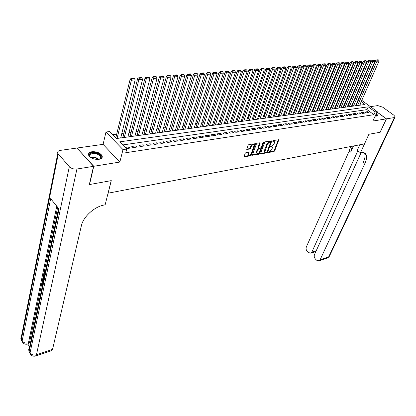 <?xml version="1.0" encoding="UTF-8"?>
<svg xmlns="http://www.w3.org/2000/svg" width="416" height="416" viewBox="0 0 416 416"><rect width="100%" height="100%" fill="white"/><g stroke="black" fill="none" stroke-linecap="round" stroke-linejoin="round"><path stroke-width="0.62" d="M268.419 152.147L268.616 152.495L273.972 151.533L274.7 150.852L278.84 139.781L273.156 140.509L272.636 140.993L272.834 141.357L273.53 141.242L274.534 141.778L274.425 142.896L274.082 143.796L271.731 145.995L270.52 146.598L272.418 147.368L271.97 149.354L269.63 151.544L268.419 152.147M98.94 159.338C101.655 158.792 102.705 157.602 102.102 155.761C100.121 152.849 96.73 151.502 91.92 151.726C89.138 152.261 88.067 153.473 88.707 155.36C90.745 158.272 94.151 159.598 98.94 159.338M375.144 116.111L376.412 116.106L377.541 115.175L376.371 113.417M246.002 152.542L245.242 153.249L244.135 156.338L244.457 156.853L250.76 155.714L251.508 155.012L255.549 143.681L248.877 144.544L248.113 145.257L246.724 149.365L249.792 149.094L250.552 148.387L251.222 146.526C252.335 144.695 253.318 144.232 254.171 145.137L251.446 153.28C250.338 155.1 249.356 155.558 248.513 154.658L249.064 152.256L246.002 152.542M77.152 148.236L93.777 166.28L89.544 184.538L111.27 180.632L108.129 193.185L364.494 143.879L368.883 134.28L380.094 132.262L386.334 118.867L372.897 121.046L377.203 111.597L375.19 111.894L373.922 114.696L125.767 152.724L126.714 149.048L122.996 149.604L105.997 132.002L109.689 131.529L116.49 138.528L365.04 104.494L361.197 101.696M93.777 166.28L119.839 162.058L122.996 149.604M260.572 153.39L260.868 153.894L266.926 152.802L267.66 152.116L271.773 140.967L265.366 141.804L264.623 142.501L260.572 153.39M258.924 154.242L252.403 155.173L256.448 143.868L257.202 143.161L260.208 142.901L258.497 148.039L260.582 147.919L261.331 147.222L263.047 142.594L263.801 142.23L259.667 153.551L258.924 154.242L258.461 153.837L252.413 154.924M386.334 118.867L376.984 112.065M122.98 137.062L122.621 137.108L123.126 137.623M130.114 136.089L129.761 136.136L130.265 136.646M137.14 135.132L136.791 135.179L137.296 135.684M144.061 134.186L143.718 134.233L144.222 134.732M150.883 133.26L150.545 133.302L151.05 133.796M157.607 132.34L157.274 132.387L157.778 132.876M164.232 131.44L163.899 131.482L164.408 131.971M170.758 130.546L170.435 130.593L170.945 131.076M177.195 129.672L176.878 129.714L177.388 130.192M183.539 128.804L183.227 128.851L183.737 129.324M189.795 127.951L189.488 127.993L189.998 128.466M195.967 127.114L195.66 127.156L196.17 127.618M202.051 126.282L201.75 126.324L202.259 126.786M208.047 125.466L207.75 125.507L208.26 125.965M213.964 124.66L213.673 124.696L214.183 125.154M219.804 123.864L219.513 123.9L220.028 124.353M225.56 123.079L225.274 123.115L225.789 123.562M231.244 122.304L230.963 122.34L231.473 122.788M236.85 121.54L236.574 121.576L237.084 122.018M242.382 120.786L242.107 120.822L242.622 121.259M247.842 120.042L248.082 120.51M253.23 119.304L253.474 119.772M258.549 118.581L258.794 119.044M263.796 117.863L264.046 118.326M268.98 117.156L269.235 117.614M274.097 116.459L274.352 116.912M279.146 115.773L279.406 116.22M284.138 115.092L284.398 115.539M289.063 114.421L289.328 114.863M293.93 113.755L294.195 114.197M298.735 113.1L299.005 113.537M303.482 112.455L303.753 112.887M308.173 111.816L308.443 112.247M312.801 111.186L313.082 111.613M317.377 110.562L317.658 110.984M321.901 109.944L322.182 110.365M326.368 109.335L326.654 109.751M330.782 108.732L331.068 109.148M335.145 108.139L335.436 108.55M339.461 107.552L339.747 107.957M343.72 106.969L344.016 107.375M347.937 106.397L348.228 106.798M352.102 105.825L352.394 106.226M366.304 112.871L368.742 112.507L367.593 111.66L365.149 112.024L366.304 112.871M362.201 113.485L364.666 113.116L363.511 112.263L361.041 112.627L362.201 113.485M358.046 114.104L360.542 113.729L359.388 112.871L356.892 113.24L358.046 114.104M353.844 114.728L356.372 114.353L355.212 113.49L352.685 113.859L353.844 114.728M349.596 115.362L352.149 114.982L350.99 114.114L348.431 114.488L349.596 115.362M345.296 116.002L347.88 115.617L346.72 114.743L344.131 115.123L345.296 116.002M340.938 116.652L343.559 116.262L342.394 115.383L339.778 115.768L340.938 116.652M336.534 117.307L339.186 116.912L338.021 116.028L335.369 116.418L336.534 117.307M332.077 117.972L334.76 117.572L333.59 116.678L330.907 117.073L332.077 117.972M327.564 118.643L330.278 118.243L329.113 117.343L326.394 117.744L327.564 118.643M322.998 119.324L325.744 118.919L324.574 118.009L321.828 118.414L322.998 119.324M318.375 120.016L321.152 119.6L319.982 118.69L317.2 119.101L318.375 120.016M313.69 120.713L316.508 120.292L315.333 119.371L312.52 119.787L313.69 120.713M308.953 121.42L311.802 120.994L310.627 120.068L307.778 120.489L308.953 121.42M304.153 122.132L307.039 121.706L305.864 120.77L302.978 121.196L304.153 122.132M299.291 122.86L302.214 122.424L301.038 121.482L298.116 121.914L299.291 122.86M294.372 123.594L297.331 123.152L296.156 122.205L293.197 122.642L294.372 123.594M289.385 124.332L292.386 123.89L291.21 122.933L288.21 123.375L289.385 124.332M284.336 125.086L287.373 124.634L286.198 123.672L283.161 124.124L284.336 125.086M279.224 125.85L282.303 125.393L281.122 124.42L278.044 124.878L279.224 125.85M274.045 126.62L277.16 126.157L275.98 125.18L272.865 125.642L274.045 126.62M268.793 127.405L271.955 126.932L270.774 125.949L267.613 126.417L268.793 127.405M263.479 128.196L266.677 127.717L265.496 126.729L262.298 127.202L263.479 128.196M258.086 128.996L261.331 128.513L260.151 127.52L256.906 127.998L258.086 128.996M252.626 129.813L255.913 129.324L254.732 128.315L251.446 128.804L252.626 129.813M247.094 130.634L250.422 130.14L249.241 129.126L245.913 129.62L247.094 130.634M241.483 131.472L244.858 130.967L243.677 129.948L240.302 130.447L241.483 131.472M235.799 132.319L239.221 131.81L238.035 130.78L234.614 131.284L235.799 132.319M230.032 133.177L233.501 132.662L232.32 131.622L228.852 132.137L230.032 133.177M224.188 134.051L227.708 133.526L226.522 132.48L223.007 133L224.188 134.051M218.265 134.935L221.832 134.399L220.646 133.349L217.084 133.874L218.265 134.935M212.254 135.829L215.873 135.288L214.687 134.228L211.073 134.758L212.254 135.829M206.164 136.734L209.83 136.188L208.65 135.117L204.979 135.658L206.164 136.734M199.982 137.66L203.7 137.103L202.519 136.022L198.801 136.573L199.982 137.66M193.71 138.59L197.486 138.029L196.305 136.942L192.535 137.498L193.71 138.59M187.351 139.537L191.178 138.97L190.003 137.868L186.176 138.434L187.351 139.537M180.898 140.499L184.782 139.922L183.607 138.814L179.722 139.386L180.898 140.499M174.351 141.476L178.292 140.889L177.117 139.771L173.176 140.353L174.351 141.476M167.71 142.464L171.709 141.872L170.534 140.743L166.535 141.331L167.71 142.464M160.966 143.473L165.027 142.865L163.852 141.731L159.796 142.329L160.966 143.473M154.123 144.492L158.241 143.879L157.071 142.73L152.953 143.338L154.123 144.492M147.176 145.527L151.356 144.903L150.186 143.744L146.011 144.362L147.176 145.527M140.124 146.578L144.368 145.943L143.203 144.778L138.96 145.402L140.124 146.578M132.964 147.644L137.275 147.004L136.11 145.824L131.799 146.458L132.964 147.644M373.922 114.696L367 109.626L122.725 144.945M126.313 148.637L130.068 148.075L128.908 146.884L125.148 147.441M353.413 102.799L352.924 102.861M349.242 103.35L348.733 103.418M345.025 103.906L344.495 103.979M340.761 104.473L340.205 104.546M336.445 105.045L335.863 105.118M332.077 105.622L331.469 105.7M327.657 106.205L327.028 106.288M323.185 106.798L322.525 106.886M318.661 107.396L317.975 107.489M314.08 108.004L313.368 108.098M309.447 108.618L308.698 108.716M304.751 109.236L303.976 109.34M299.998 109.866L299.198 109.975M295.188 110.505L294.356 110.614M290.321 111.15L289.453 111.264M285.386 111.8L284.487 111.92M280.394 112.46L279.458 112.585M275.335 113.131L274.368 113.261M270.213 113.812L269.209 113.942M265.023 114.499L263.988 114.634M259.766 115.196L258.695 115.336M254.441 115.898L253.334 116.043M249.044 116.61L247.9 116.766M243.578 117.338L242.393 117.494M238.04 118.071L236.813 118.232M232.424 118.815L231.156 118.981M226.736 119.564L225.425 119.74M220.964 120.328L219.617 120.51M215.119 121.103L213.725 121.29M209.191 121.888L207.75 122.08M203.18 122.684L201.698 122.881M197.09 123.49L195.556 123.692M190.908 124.306L189.327 124.519M184.642 125.138L183.009 125.351M178.282 125.98L176.602 126.199M171.834 126.833L170.102 127.062M165.292 127.696L163.504 127.936M158.657 128.575L156.811 128.82M151.918 129.47L150.02 129.719M145.085 130.374L143.13 130.634M138.148 131.29L136.131 131.56M131.108 132.226L129.028 132.501M123.958 133.172L121.82 133.453M116.698 134.129L112.731 134.654M360.792 105.076L359.975 104.484M357.386 102.586L357.058 102.341M356.216 105.264L356.512 105.664M119.839 162.058L103.085 144.352L77.204 148.002M103.085 144.352L105.997 132.002M358.28 99.533L358.743 99.471M375.19 111.894L368.248 106.834L119.714 141.846L126.714 149.048M361.774 100.381L377.203 111.597M358.597 99.804L358.27 99.564M367 109.626L368.248 106.834M367.593 111.66L367.104 112.752M363.511 112.263L363.028 113.36M359.388 112.871L358.899 113.974M355.212 113.49L354.728 114.598M350.99 114.114L350.506 115.227M346.72 114.743L346.237 115.861M342.394 115.383L341.91 116.506M338.021 116.028L337.537 117.161M333.59 116.678L333.112 117.816M329.113 117.343L328.635 118.487M324.574 118.009L324.1 119.163M319.982 118.69L319.509 119.844M315.333 119.371L314.86 120.536M310.627 120.068L310.159 121.238M305.864 120.77L305.396 121.95M301.038 121.482L300.57 122.668M296.156 122.205L295.688 123.396M291.21 122.933L290.742 124.134M286.198 123.672L285.735 124.878M281.122 124.42L280.66 125.637M275.98 125.18L275.522 126.402M270.774 125.949L270.317 127.176M265.496 126.729L265.044 127.962M260.151 127.52L259.698 128.757M254.732 128.315L254.285 129.563M249.241 129.126L248.794 130.385M243.677 129.948L243.235 131.212M238.035 130.78L237.598 132.054M232.32 131.622L231.884 132.902M226.522 132.48L226.091 133.765M220.646 133.349L220.22 134.644M214.687 134.228L214.261 135.528M208.65 135.117L208.224 136.427M202.519 136.022L202.103 137.342M196.305 136.942L195.889 138.268M190.003 137.868L189.592 139.204M183.607 138.814L183.201 140.156M177.117 139.771L176.717 141.123M170.534 140.743L170.134 142.106M163.852 141.731L163.457 143.099M157.071 142.73L156.681 144.108M150.186 143.744L149.807 145.132M143.203 144.778L142.823 146.177M136.11 145.824L135.736 147.233M128.908 146.884L128.539 148.304M271.908 146.848L270.946 146.432L271.414 146.832M270.561 146.5L270.946 146.432M274.019 141.258L273.062 140.842L273.53 141.242M272.678 140.91L273.062 140.842M268.471 152.043L273.51 151.138L274.238 150.457L278.366 139.646M260.546 153.462L266.464 152.402L267.197 151.715L271.3 140.821M266.677 152.069L267.192 151.59L270.769 142.1L270.572 141.736L269.828 141.861L267.452 144.076L264.909 151.653L265.938 152.204L266.677 152.069M270.65 141.731L270.104 141.336L270.572 141.736M264.956 151.788L264.446 151.252L264.55 150.181L266.984 143.676L269.36 141.461L270.104 141.336M258.242 147.82L258.066 147.3L259.735 142.74M263.214 142.329L259.199 153.145L259.667 153.551M256.838 152.298L256.75 153.182C257.582 154.045 258.544 153.587 259.636 151.804L260.598 148.949L258.518 149.074L257.769 149.77L256.838 152.298L256.376 151.892L256.287 152.776L256.776 153.254M260.39 148.767L259.802 148.361L260.27 148.767M256.376 151.892L257.306 149.365L258.05 148.668L259.802 148.361M258.461 153.837L259.199 153.145M248.539 154.742L248.045 154.248L248.591 152.09M253.672 144.638C252.767 143.858 251.8 144.352 250.754 146.115L251.222 146.526M246.73 149.126L249.324 148.684L250.084 147.976L250.754 146.115M244.114 156.416L250.297 155.303L251.046 154.606L255.081 143.515M357.604 105.513L376.948 61.24L379.007 61.084L359.648 105.232M377.239 60.195L378.68 60.086L378.201 59.764L376.761 59.873L377.239 60.195L376.948 61.24L375.752 60.434L356.158 105.399M379.007 61.084L378.68 60.086M376.761 59.873L375.752 60.434M376.033 114.161L376.641 115.69L375.96 116.147M375.882 116.147L376.293 115.549L375.83 114.603M377.302 115.736L376.168 113.864M98.28 159.416C96.122 157.893 93.735 157.342 91.12 157.758C89.118 156.239 88.769 154.861 90.08 153.639C93.631 150.582 104.437 155.678 100.485 158.564L98.259 159.422M99.211 159.208L100.012 158.746L100.547 156.655C97.791 153.509 94.401 152.688 90.381 154.19L89.825 156.338L90.371 157.16M102.097 157.565L101.92 156.343C100.75 153 92.061 150.873 89.31 153.275M386.448 118.846L380.208 132.241L368.919 134.274L360.454 152.792L361.124 152.656C363.683 152.188 365.373 152.896 366.194 154.778C366.985 156.931 366.564 159.801 364.931 163.394L320.091 259.813L328.624 256.958L394.394 117.562L386.448 118.846L377.021 111.992M360.454 152.792L357.271 150.301L359.767 144.789M357.859 150.758L311.839 252.112L310.799 253.183L308.48 252.569L307.398 251.555C306.134 250.151 305.781 248.628 306.332 246.974L349.216 150.977L350.594 146.552M352.248 146.234L350.719 152.168L353.491 145.995M394.394 117.562L395.2 116.901L393.916 115.237L382.715 107.193L377.796 105.607L370.396 106.652M361.114 152.662L314.48 254.576C313.914 256.235 314.272 257.78 315.557 259.199L316.659 260.234L319.067 260.858L320.091 259.813M316.103 251.03L315.422 251.664L315.697 251.919M364.203 152.786L364.619 153.551C365.42 155.704 365.004 158.574 363.381 162.167L364.931 163.394M310.799 253.183L315.422 251.664M42.338 286.114L41.647 283.676L42.052 282.916L43.035 282.797M44.938 273.692L44.288 272.808L43.841 274.96L43.576 274.602L44.127 271.934L44.72 271.783L45.204 272.428M57.658 207.256L44.2 271.913M43.628 274.674L43.498 275.283M43.072 277.332L42.848 278.408M42.713 279.068L42.245 281.304M42.125 281.897L41.881 283.062M41.595 284.435L29.52 342.467L28.574 343.777M27.794 344.027L29.645 346.814M43.727 279.49L43.16 276.598L43.43 275.298L44.018 275.148L44.496 275.792M93.543 166.322L76.97 148.034L60.481 150.358C58.12 150.805 57.226 151.809 57.803 153.369L69.332 166.696C71.276 168.532 73.804 169.302 76.924 169.016L93.543 166.322L89.31 184.579L111.192 180.643L105.149 204.807L103.912 205.062C94.193 206.83 83.216 216.887 81.37 225.768L52.546 349.378L51.574 350.662M76.924 169.016L36.452 354.77C33.743 355.436 31.611 354.827 30.051 352.955L29.167 351.614L59.067 208.988L50.648 198.666L22.147 341.006L20.8 338.286L21.148 336.908L22.022 335.951M43.841 274.96L44.434 274.804M44.127 271.934L45.048 273.177M43.43 275.298L44.34 276.541M44.236 277.056L43.586 276.172L43.415 277.997M43.43 276.921L44.023 276.765M43.285 280.342L42.775 278.429L43.571 280.238M43.087 282.537L42.063 281.861L42.177 281.32L42.962 281.876M42.775 278.429L43.207 278.314M42.177 281.32L42.765 281.164M42.198 283.525L41.922 283.993L42.51 283.837M41.922 283.993L42.416 285.745M42.052 282.916L42.921 283.332M353.491 106.075L372.798 61.563L374.878 61.402L355.555 105.794M373.09 60.507L374.551 60.398L374.067 60.076L372.611 60.185L373.09 60.507L372.798 61.563L371.597 60.746L352.04 105.966M374.878 61.402L374.551 60.398M372.611 60.185L371.597 60.746M349.326 106.647L368.597 61.885L370.703 61.724L351.416 106.361M368.893 60.824L370.37 60.715L369.886 60.388L368.41 60.497L368.893 60.824L368.597 61.885L367.396 61.069L347.875 106.532M370.703 61.724L370.37 60.715M368.41 60.497L367.396 61.069M345.114 107.224L364.343 62.218L366.475 62.052L347.225 106.933M364.645 61.147L366.137 61.038L365.654 60.705L364.161 60.819L364.645 61.147L364.343 62.218L363.142 61.391L343.663 107.11M366.475 62.052L366.137 61.038M364.161 60.819L363.142 61.391M340.855 107.806L360.043 62.551L362.201 62.379L342.987 107.515M360.344 61.474L361.852 61.36L361.374 61.027L359.861 61.142L360.344 61.474L360.043 62.551L358.836 61.719L339.399 107.697M362.201 62.379L361.852 61.36M359.861 61.142L358.836 61.719M336.539 108.399L355.685 62.884L357.869 62.717L338.702 108.103M355.992 61.802L357.521 61.688L357.037 61.355L355.508 61.469L355.992 61.802L355.685 62.884L354.479 62.046L335.088 108.285M357.869 62.717L357.521 61.688M355.508 61.469L354.479 62.046M332.176 108.997L351.276 63.227L353.486 63.055L334.365 108.696M351.582 62.14L353.132 62.02L352.648 61.688L351.099 61.802L351.582 62.14L351.276 63.227L350.064 62.384L330.72 108.883M353.486 63.055L353.132 62.02M351.099 61.802L350.064 62.384M327.761 109.6L346.814 63.57L349.05 63.398L329.976 109.299M347.121 62.478L348.691 62.358L348.202 62.02L346.637 62.14L347.121 62.478L346.814 63.57L345.602 62.722L326.305 109.486M349.05 63.398L348.691 62.358M346.637 62.14L345.602 62.722M323.294 110.214L342.29 63.918L344.557 63.742L325.536 109.907M342.607 62.816L344.193 62.696L343.704 62.358L342.118 62.478L342.607 62.816L342.29 63.918L341.078 63.066L321.838 110.1M344.557 63.742L344.193 62.696M342.118 62.478L341.078 63.066M318.776 110.833L337.714 64.272L340.012 64.095L321.043 110.521M338.031 63.164L339.638 63.045L339.154 62.702L337.548 62.821L338.031 63.164L337.714 64.272L336.502 63.414L317.314 110.718M340.012 64.095L339.638 63.045M337.548 62.821L336.502 63.414M314.2 111.457L333.081 64.631L335.405 64.449L316.493 111.145M333.403 63.518L335.031 63.393L334.542 63.05L332.914 63.17L333.403 63.518L333.081 64.631L331.864 63.768L312.738 111.342M335.405 64.449L335.031 63.393M332.914 63.17L331.864 63.768M309.566 112.091L328.39 64.995L330.746 64.813L311.891 111.774M328.713 63.872L330.361 63.747L329.872 63.398L328.224 63.523L328.713 63.872L328.39 64.995L327.174 64.121L308.105 111.977M330.746 64.813L330.361 63.747M328.224 63.523L327.174 64.121M304.876 112.736L323.638 65.359L326.024 65.177L307.232 112.414M323.965 64.23L325.629 64.106L325.146 63.757L323.476 63.882L323.965 64.23L323.638 65.359L322.421 64.485L303.415 112.622M326.024 65.177L325.629 64.106M323.476 63.882L322.421 64.485M300.134 113.386L318.828 65.733L321.24 65.546L302.51 113.058M319.155 64.594L320.845 64.47L320.356 64.116L318.666 64.241L319.155 64.594L318.828 65.733L317.606 64.849L298.667 113.272M321.24 65.546L320.845 64.47M318.666 64.241L317.606 64.849M295.324 114.041L313.95 66.108L316.394 65.92L297.736 113.714M314.283 64.964L315.994 64.834L315.505 64.48L313.789 64.61L314.283 64.964L313.95 66.108L312.728 65.218L293.862 113.932M316.394 65.92L315.994 64.834M313.789 64.61L312.728 65.218M290.462 114.707L309.01 66.487L311.49 66.3L292.9 114.374M309.343 65.338L311.08 65.208L310.591 64.849L308.854 64.979L309.343 65.338L309.01 66.487L307.788 65.593L288.995 114.598M311.49 66.3L311.08 65.208M308.854 64.979L307.788 65.593M285.532 115.383L304.008 66.877L306.519 66.68L288.007 115.045M304.346 65.718L306.103 65.582L305.614 65.224L303.857 65.359L304.346 65.718L304.008 66.877L302.786 65.972L284.071 115.274M306.519 66.68L306.103 65.582M303.857 65.359L302.786 65.972M280.545 116.064L298.938 67.267L301.48 67.07L283.046 115.721M299.281 66.102L301.059 65.967L300.57 65.603L298.787 65.738L299.281 66.102L298.938 67.267L297.716 66.357L279.079 115.955M301.48 67.07L301.059 65.967M298.787 65.738L297.716 66.357M275.491 116.756L293.805 67.662L296.379 67.465L278.028 116.412M294.148 66.487L295.953 66.352L295.459 65.988L293.654 66.123L294.148 66.487L293.805 67.662L292.578 66.747L274.03 116.646M296.379 67.465L295.953 66.352M293.654 66.123L292.578 66.747M270.374 117.458L288.6 68.068L291.21 67.865L272.943 117.109M288.943 66.882L290.774 66.747L290.28 66.378L288.454 66.513L288.943 66.882L288.6 68.068L287.373 67.142L268.913 117.348M291.21 67.865L290.774 66.747M288.454 66.513L287.373 67.142M265.19 118.17L283.322 68.474L285.969 68.271L267.79 117.811M283.676 67.283L285.527 67.142L285.033 66.773L283.182 66.914L283.676 67.283L283.322 68.474L282.095 67.543L263.728 118.061M285.969 68.271L285.527 67.142M283.182 66.914L282.095 67.543M259.943 118.888L277.976 68.884L280.66 68.676L262.574 118.529M278.33 67.688L280.207 67.543L279.718 67.174L277.841 67.314L278.33 67.688L277.976 68.884L276.749 67.954L258.476 118.778M280.66 68.676L280.207 67.543M277.841 67.314L276.749 67.954M254.623 119.616L272.558 69.306L275.278 69.092L257.291 119.252M272.917 68.099L274.82 67.954L274.326 67.579L272.423 67.72L272.917 68.099L272.558 69.306L271.331 68.364L253.157 119.506M275.278 69.092L274.82 67.954M272.423 67.72L271.331 68.364M249.231 120.354L267.067 69.727L269.823 69.514L251.935 119.985M267.426 68.515L269.355 68.37L268.866 67.99L266.937 68.136L267.426 68.515L267.067 69.727L265.834 68.78L247.77 120.245M269.823 69.514L269.355 68.37M266.937 68.136L265.834 68.78M243.771 121.103L261.498 70.158L264.29 69.945L246.511 120.728M261.862 68.936L263.817 68.786L263.328 68.406L261.368 68.552L261.862 68.936L261.498 70.158L260.265 69.202L242.31 120.994M264.29 69.945L263.817 68.786M261.368 68.552L260.265 69.202M238.238 121.857L255.85 70.595L258.684 70.377L241.015 121.477M256.22 69.363L258.201 69.212L257.712 68.827L255.726 68.978L256.22 69.363L255.85 70.595L254.618 69.633L236.777 121.753M258.684 70.377L258.201 69.212M255.726 68.978L254.618 69.633M232.632 122.626L250.125 71.037L252.996 70.814L235.446 122.242M250.5 69.794L252.512 69.644L252.018 69.259L250.006 69.41L250.5 69.794L250.125 71.037L248.893 70.065L231.171 122.522M252.996 70.814L252.512 69.644M250.006 69.41L248.893 70.065M226.949 123.406L244.322 71.484L247.234 71.261L229.798 123.016M244.696 70.236L246.735 70.08L246.241 69.69L244.202 69.846L244.696 70.236L244.322 71.484L243.09 70.507L225.488 123.302M247.234 71.261L246.735 70.08M244.202 69.846L243.09 70.507M221.187 124.192L238.43 71.942L241.384 71.713L224.078 123.796M238.81 70.684L240.88 70.522L240.386 70.132L238.316 70.288L238.81 70.684L238.43 71.942L237.198 70.954L219.731 124.093M241.384 71.713L240.88 70.522M238.316 70.288L237.198 70.954M215.348 124.992L232.461 72.4L235.456 72.171L218.275 124.592M232.846 71.136L234.941 70.975L234.447 70.58L232.352 70.736L232.846 71.136L232.461 72.4L231.228 71.406L213.892 124.894M235.456 72.171L234.941 70.975M232.352 70.736L231.228 71.406M209.425 125.804L226.398 72.868L229.44 72.634L212.399 125.398M226.788 71.594L228.92 71.432L228.426 71.032L226.294 71.193L226.788 71.594L226.398 72.868L225.17 71.869L207.974 125.705M229.44 72.634L228.92 71.432M226.294 71.193L225.17 71.869M203.424 126.625L220.251 73.346L223.34 73.107L206.435 126.214M220.646 72.056L222.804 71.895L222.316 71.49L220.152 71.656L220.646 72.056L220.251 73.346L219.024 72.337L201.973 126.526M223.34 73.107L222.804 71.895M220.152 71.656L219.024 72.337M197.34 127.457L214.016 73.824L217.147 73.585L200.392 127.041M214.417 72.53L216.606 72.363L216.112 71.958L213.923 72.124L214.417 72.53L214.016 73.824L212.784 72.81L195.889 127.364M217.147 73.585L216.606 72.363M213.923 72.124L212.784 72.81M191.168 128.305L207.688 74.313L210.865 74.069L194.262 127.878M208.094 73.008L210.314 72.842L209.825 72.431L207.6 72.597L208.094 73.008L207.688 74.313L206.461 73.289L189.717 128.211M210.865 74.069L210.314 72.842M207.6 72.597L206.461 73.289M184.907 129.163L201.266 74.812L204.49 74.563L188.048 128.731M201.677 73.497L203.934 73.325L203.44 72.914L201.183 73.081L201.677 73.497L201.266 74.812L200.039 73.778L183.461 129.069M204.49 74.563L203.934 73.325M201.183 73.081L200.039 73.778M178.558 130.031L194.75 75.312L198.021 75.062L181.745 129.594M195.161 73.991L197.454 73.814L196.96 73.398L194.667 73.57L195.161 73.991L194.75 75.312L193.523 74.272L177.117 129.938M198.021 75.062L197.454 73.814M194.667 73.57L193.523 74.272M172.12 130.915L188.136 75.826L191.454 75.566L175.349 130.473M188.552 74.49L190.876 74.313L190.382 73.892L188.058 74.069L188.552 74.49L188.136 75.826L186.909 74.776L170.68 130.822M191.454 75.566L190.876 74.313M188.058 74.069L186.909 74.776M165.584 131.81L181.418 76.341L184.787 76.081L168.865 131.357M181.839 75L184.2 74.818L183.711 74.396L181.35 74.573L181.839 75L181.418 76.341L180.19 75.286L164.148 131.721M184.787 76.081L184.2 74.818M181.35 74.573L180.19 75.286M158.954 132.714L174.6 76.872L178.022 76.606L162.282 132.262M175.027 75.514L177.424 75.332L176.93 74.906L174.533 75.088L175.027 75.514L174.6 76.872L173.373 75.8L157.524 132.631M178.022 76.606L177.424 75.332M174.533 75.088L173.373 75.8M152.23 133.635L167.674 77.402L171.153 77.137L155.605 133.172M168.106 76.04L170.539 75.852L170.05 75.426L167.617 75.608L168.106 76.04L167.674 77.402L166.452 76.326L150.8 133.557M171.153 77.137L170.539 75.852M167.617 75.608L166.452 76.326M145.402 134.571L160.644 77.948L164.174 77.678L148.829 134.103M161.08 76.57L163.55 76.383L163.062 75.951L160.592 76.138L161.08 76.57L160.644 77.948L159.422 76.861L143.983 134.493M164.174 77.678L163.55 76.383M160.592 76.138L159.422 76.861M138.476 135.522L153.504 78.499L157.087 78.224L141.955 135.044M153.946 77.111L156.458 76.918L155.969 76.482L153.457 76.674L153.946 77.111L153.504 78.499L152.282 77.402L137.056 135.444M157.087 78.224L156.458 76.918M153.457 76.674L152.282 77.402M131.446 136.484L146.25 79.061L149.89 78.78L134.976 136.001M146.697 77.662L149.245 77.464L148.762 77.028L146.208 77.22L146.697 77.662L146.25 79.061L145.033 77.953L130.031 136.412M149.89 78.78L149.245 77.464M146.208 77.22L145.033 77.953M124.306 137.462L138.882 79.628L142.579 79.342L127.889 136.968M139.334 78.218L141.924 78.021L141.435 77.579L138.845 77.771L139.334 78.218L138.882 79.628L137.665 78.515L122.897 137.394M142.579 79.342L141.924 78.021M138.845 77.771L137.665 78.515M117.057 138.455L131.394 80.205L135.153 79.919L120.697 137.956M131.851 78.785L134.482 78.588L133.999 78.135L131.368 78.333L131.851 78.785L131.394 80.205L130.182 79.082L115.799 137.816M135.153 79.919L134.482 78.588M131.368 78.333L130.182 79.082M278.335 139.74L278.803 140.135M274.238 150.457L274.7 150.852M273.51 151.138L273.972 151.533M271.268 140.915L271.736 141.315M267.197 151.715L267.66 152.116M266.464 152.402L266.926 152.802M260.525 153.598L260.868 153.894M269.36 141.461L269.828 141.861M266.984 143.676L267.452 144.076M264.55 150.181L265.013 150.582M252.392 155.048L252.741 155.355M259.704 142.839L260.177 143.244M258.066 147.3L258.534 147.706M263.416 142.163L263.775 142.47M258.05 148.668L258.518 149.074M257.306 149.365L257.769 149.77M248.565 152.173L249.033 152.584M248.134 153.374L248.596 153.79M250.084 147.976L250.552 148.387M249.324 148.684L249.792 149.094M246.714 149.24L247.073 149.562M255.05 143.614L255.518 144.019M251.046 154.606L251.508 155.012M250.297 155.303L250.76 155.714M244.093 156.525L244.457 156.853M90.662 157.414C93.688 156.78 96.408 157.414 98.836 159.307M350.719 152.168L349.216 150.977M311.839 252.112L316.259 250.697M395.008 117.312L329.493 256.043L327.345 258.081M58.25 154.024L21.278 339.695L22.147 341.588M30.909 354.827L30.051 352.955L69.332 166.696M35.48 356.06L36.452 354.77L52.546 349.378M56.763 206.159L28.465 342.805L29.52 342.467M58.594 208.4L28.798 350.865L29.115 352.076L28.699 349.612L29.994 347.667M51.782 350.589L35.714 355.982C33.124 356.632 31.221 355.774 29.999 353.418L29.115 352.076L30.03 353.491M28.465 342.805C25.776 343.434 23.67 342.831 22.147 341.006L22.095 341.468C23.286 343.798 25.163 344.656 27.726 344.048L28.465 342.805M27.492 344.115L28.777 343.71M23.02 342.898L21.232 340.163L20.93 338.993L57.803 153.369M377.541 115.175L377.307 115.684M264.446 151.252L264.909 151.653M258.029 147.633L258.497 148.039M256.287 152.776L256.75 153.182M248.045 154.248L248.513 154.658M376.074 116.022L376.293 115.549M100.064 158.704L100.547 156.655M364.619 153.551L366.194 154.778M319.067 260.858L327.595 257.998L329.285 256.521M314.792 251.898L315.432 252.491"/></g></svg>
